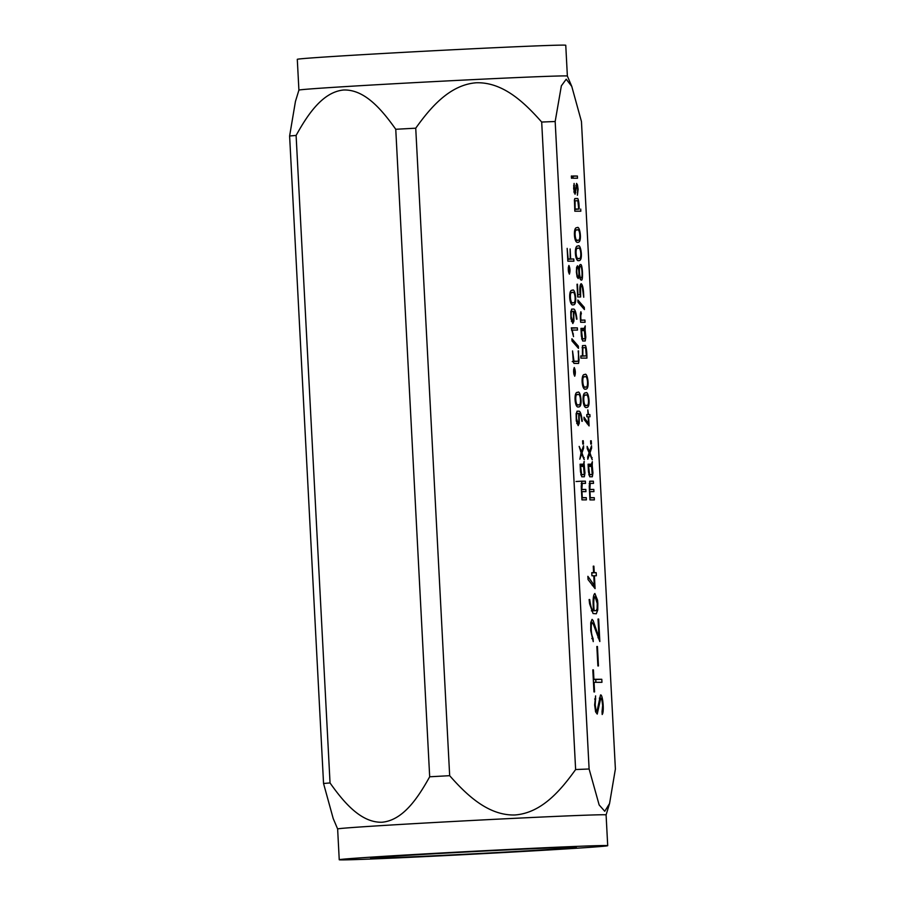 <?xml version="1.0" encoding="UTF-8"?>
<svg xmlns="http://www.w3.org/2000/svg" width="905" height="905" viewBox="0 0 905 905"><rect width="100%" height="100%" fill="white"/><g stroke="black" fill="none" stroke-linecap="round" stroke-linejoin="round"><path stroke-width="1.36" d="M333.232 818.629L323.549 783.492A151.067 1.618 -3 0 1 330.042 782.949C343.696 802.26 360.959 822.849 382.001 822.238C403.121 820.326 417.986 797.803 429.683 776.784A151.067 1.618 -3 0 1 449.672 775.687C466.663 795.009 488.18 815.609 514.764 814.986C541.462 813.086 560.557 790.574 575.625 769.544A151.067 1.618 -3 0 1 589.11 769.001L555.172 121.508A151.067 1.618 177 0 0 541.688 122.051L575.625 769.544M567.367 76.054A134.415 1.437 177 0 0 567.367 76.043A134.415 1.437 177 0 0 433.065 81.654A134.415 1.437 177 0 0 298.91 90.115L295.437 101.473L289.611 135.999L323.549 783.492M585.388 481.177L581.904 481.177L581.248 486.313L581.96 499.877L586.372 499.877L586.259 497.671L582.288 497.66L581.972 491.63L585.942 491.641L585.829 489.424L581.847 489.424L582.254 483.394L585.512 483.394L585.388 481.177L581.576 481.392M584.37 461.674L583.397 464.197L580.094 464.197L580.49 471.799L581.768 476.777L584.336 476.777L584.958 472.987L583.929 461.697M583.533 445.758L581.496 451.618L579.155 446.414L581.134 452.772L579.833 459.197L581.632 453.903L584.268 459.774L582.006 452.885L583.646 447.986L583.533 445.758M583.273 440.78L582.616 440.78L582.786 444.084L583.442 444.084L583.273 440.78L582.616 440.826M578.634 411.198L577.175 411.198L576.134 413.856L576.27 420.859L578.182 425.61L579.268 423.257L579.143 413.393C580.32 413.63 581.225 416.266 581.858 421.278L582.311 421.278C581.395 414.105 580.173 410.746 578.634 411.198L576.892 411.289M574.256 367.532C575.523 370.439 575.671 373.335 574.709 376.22C573.442 373.301 573.295 370.405 574.256 367.532M578.578 350.925L578.352 361.219L573.985 361.219L572.537 350.925L573.351 362.204L573.974 363.403L578.567 363.414L579.042 359.692L578.159 350.948M571.903 338.787L572.017 340.981L578.453 348.335L578.34 346.14L571.903 338.787M577.367 327.87L571.315 327.859L573.532 336.626L572.209 330.076L577.481 330.076L577.367 327.87L571.338 328.198M573.284 309.091L571.824 309.091L570.784 311.773L570.919 318.775L572.831 323.526L573.917 321.173L573.793 311.309C574.969 311.546 575.874 314.182 576.508 319.194L576.96 319.194C576.044 311.965 574.822 308.594 573.284 309.091L571.541 309.182M568.906 265.448C570.161 268.31 570.32 271.206 569.381 274.136C568.102 271.285 567.944 268.389 568.906 265.448M594.246 497.671L594.359 499.888L589.947 499.888L589.234 486.313L589.89 481.177L593.375 481.189L593.499 483.394L590.241 483.394L589.834 489.424L593.816 489.424L593.929 491.641L589.958 491.641L590.275 497.671L594.246 497.671L589.845 497.908M587.266 448.631L587.141 446.414L589.483 451.618L591.519 445.758L591.632 447.998L589.992 452.896L592.255 459.774L589.619 453.903L587.82 459.208L587.696 456.968L589.121 452.772L587.266 448.631M586.745 414.569L588.058 414.569L587.809 409.931L588.499 414.569L589.89 414.569L590.003 416.786L588.623 416.786L589.098 425.927L584.11 419.49L583.997 417.182L588.533 423.619L588.171 416.786L586.859 416.786L586.745 414.569M584.777 374.602C587.526 371.355 590.264 389.863 585.592 389.105C581.666 390.779 580.648 373.448 584.653 374.602L584.777 374.602M585.105 329.737L585.829 337.18L585.207 340.97L582.639 340.97L581.361 336.015L580.965 328.391L584.268 328.391L585.241 325.891L585.105 329.737L581.044 329.952M584.291 307.361L584.415 309.544L577.978 302.191L577.854 300.007L584.291 307.361L582.571 307.451M581.214 279.939C580.501 280.188 579.867 278.683 579.302 275.437L578.205 278.548L577.085 276.896L576.383 272.111L576.609 267.292L577.492 265.753L578.962 268.932C579.143 265.968 579.709 264.486 580.648 264.486C582.673 264.113 583.352 282.179 581.214 279.939L580.965 279.95M577.085 227.766C579.833 224.519 582.571 242.97 577.888 242.269C573.951 243.909 572.967 226.567 576.949 227.766L577.085 227.766M573.906 191.453L574.415 191.419C574.743 192.822 575.116 192.494 575.523 190.435L576.576 183.387L577.469 184.824L578.103 189.258L577.413 195.242L577.695 189.156L576.779 185.435L575.048 194.27L573.634 188.591L574.098 183.432L574.89 192.222M577.503 178.228L573.114 178.228L573.001 176.011L577.39 176.023L577.503 178.228M594.574 691.918L593.963 691.918L592.809 669.881L593.42 669.881L593.918 679.293L601.791 679.293L601.949 682.313L594.065 682.302L594.574 691.918M593.25 641.622L590.727 630.627L590.795 622.482L592.062 619.371L593.148 620.558L599.019 637.686L598.035 619.043L598.658 619.043L599.834 641.532L593.194 623.771L591.61 623.172L591.406 623.998C590.931 630.299 591.497 635.14 593.092 638.511L593.25 641.622M590.807 622.414L592.232 622.335L590.727 623.228M591.768 572.661L593.601 572.661L593.261 566.168L593.895 566.168L594.234 572.661L596.18 572.661L596.35 575.772L594.404 575.772L595.071 588.623L588.058 579.573L587.888 576.327L594.268 585.377L593.771 575.772L591.927 575.772L591.768 572.661M555.172 121.508L561.36 85.839L566.213 79.221L571.768 86.394L581.451 121.519L615.389 769.024L609.563 803.538L604.766 811.276L599.155 804.952L589.11 769.001M589.098 599.551L589.732 599.551C590.614 606.599 591.87 610.298 593.51 610.649C592.662 600.524 593.114 594.8 594.868 593.499L597.56 600.185L597.843 603.465L597.753 609.993L596.293 613.771L593.08 613.533L589.596 603.793L589.098 599.551L589.732 599.551M598.454 665.944L597.877 665.944L596.859 646.498L597.436 646.498L598.454 665.944M600.513 695.029C602.47 693.626 604.257 709.294 602.628 713.717L602.187 714.509L602.04 711.601L602.651 705.47L601.949 700.131L600.784 698.049L597.232 714.079L595.626 711.896L594.63 704.938L595.592 695.888L595.23 704.905L595.92 709.633L597.029 711.194L600.49 695.029M572.118 178.228L571.474 178.228L571.36 176.011L572.005 176.011L572.118 178.228M580.716 209.066L580.829 211.204L574.822 211.204L574.426 199.734L574.98 198.534L577.786 198.534C578.668 200.322 579.121 203.829 579.143 209.066L574.72 209.394M578.046 246.092C580.784 242.823 583.533 261.296 578.849 260.595C574.913 262.258 573.917 244.893 577.91 246.092L578.046 246.092M577.469 284.227L578.012 294.747L580.071 294.747C579.562 288.084 579.924 284.396 581.168 283.706C582.741 284.77 583.601 289.283 583.736 297.247L582.356 287.496L581.282 285.844L580.569 287.032L580.625 296.964L577.695 296.964L577.028 284.249M585.049 322.293L580.659 322.282C580.196 317.169 580.275 313.662 580.886 311.761L581.372 313.809C580.784 314.227 580.637 316.309 580.953 320.076L584.935 320.076L585.049 322.293M580.784 356.004L582.401 355.925L582.458 345.653L585.445 345.461C586.406 347.622 586.904 351.83 586.926 358.12L580.886 358.109L580.772 355.925L586.372 355.903L585.58 347.678L582.854 347.678L582.831 355.903M585.739 392.951C588.476 389.648 591.225 408.144 586.553 407.431C582.628 409.105 581.61 391.775 585.614 392.951L585.739 392.951M591.429 444.084L590.773 444.084L590.603 440.792L591.259 440.792L591.429 444.084M592.232 465.521L592.945 472.987L592.323 476.777L589.755 476.777L588.476 471.81L588.08 464.197L591.384 464.197L592.356 461.686L592.232 465.521L588.159 465.747M573.894 261.183L567.842 261.183L567.164 248.366L568.159 258.966L570.218 258.966L570.139 248.954L570.659 258.966L573.77 258.966L573.894 261.183M572.379 290.324C575.128 287.066 577.854 305.573 573.182 304.827C569.256 306.501 568.238 289.17 572.243 290.324L572.379 290.324M577.729 392.431C580.456 389.127 583.216 407.589 578.533 406.911C574.585 408.54 573.612 391.22 577.594 392.431L577.729 392.431M500.046 852.736A134.415 1.437 177 0 0 607.708 845.677A134.415 1.437 177 0 0 473.394 851.277A134.415 1.437 177 0 0 339.239 859.75A134.415 1.437 177 0 0 500.046 852.736M493.825 852.725A102.966 1.097 177 0 0 576.304 847.318A102.966 1.097 177 0 0 473.417 851.616A102.966 1.097 177 0 0 370.643 858.098A102.966 1.097 177 0 0 493.825 852.725M449.672 775.687L415.734 128.193A151.067 1.618 177 0 0 395.757 129.279C381.933 109.833 364.806 89.29 343.629 90.002C322.655 91.982 307.666 114.573 296.105 135.445L330.042 782.949M395.757 129.279L429.683 776.784M415.734 128.193C430.622 107.322 449.876 84.731 476.392 82.762C503.146 82.05 524.493 102.593 541.688 122.051M296.105 135.445A151.067 1.618 177 0 0 289.611 135.999M571.575 85.964L567.367 76.043L565.761 45.261A134.415 1.437 177 0 0 431.447 50.861A134.415 1.437 177 0 0 297.293 59.334L298.91 90.115M609.427 803.979L606.09 814.896A134.415 1.437 177 0 0 454.242 821.423A134.415 1.437 177 0 0 337.633 828.969L333.244 818.618M591.768 572.752L593.601 572.661M593.261 566.202L593.895 566.168M591.768 572.797L594.234 572.661M591.78 572.899L596.18 572.661M593.771 575.806L594.404 575.772M592.277 585.49L594.268 585.377M594.144 610.649L596.146 610.66L597.108 608.703L597.221 603.465L595.049 596.576C593.725 597.526 593.42 602.221 594.144 610.649L591.384 610.807M591.372 610.773L593.51 610.649M597.99 637.742L599.019 637.686M598.047 619.077L598.658 619.043M590.671 624.043L591.406 623.998M591.802 638.579L593.092 638.511M596.859 646.532L597.436 646.498M592.809 669.915L593.42 669.881M593.307 679.327L593.918 679.293M593.318 679.621L601.791 679.293M595.762 679.632L595.897 682.313M593.465 682.336L594.065 682.302M594.653 699.033L595.762 698.965M573.012 176.26L577.39 176.023M571.36 176.045L572.005 176.011M574.177 192.776L575.772 192.697M573.623 185.683L574.211 185.649M574.72 209.304L579.143 209.066M575.071 200.752L575.116 209.01L578.736 209.021L577.843 200.752L574.336 200.786M574.72 209.236L578.736 209.021M577.198 229.983L577.085 229.983C573.759 227.936 575.06 242.868 577.809 240.13C581.067 241.974 580.048 227.675 577.198 229.983M578.159 248.298L578.046 248.309C574.72 246.307 576.021 261.172 578.77 258.457C582.039 260.346 580.999 245.979 578.159 248.298M579.268 266.477L580.444 266.421C578.646 265.697 579.347 278.921 581.134 277.88C582.752 278.808 582.085 265.222 580.478 266.421M576.508 267.869L577.582 267.801C576.225 267.02 576.847 277.643 578.114 276.568C579.494 277.202 578.928 266.873 577.639 267.801M577.594 294.883L580.071 294.747M580.41 313.865L581.338 313.809L580.41 313.854M580.546 320.313L584.935 320.076M581.496 330.597L582.503 338.775L585.116 338.775L584.438 330.608L581.078 330.619M580.795 356.208L586.372 355.903M584.902 376.819L584.777 376.819C581.451 374.817 582.752 389.693 585.512 386.967C588.77 388.867 587.741 374.5 584.902 376.819M585.852 395.134L585.739 395.146C582.413 393.143 583.714 407.985 586.463 405.316C589.732 407.193 588.702 392.827 585.852 395.134M586.757 414.75L589.89 414.569M587.107 423.698L588.533 423.619M590.603 440.826L591.259 440.792M588.623 451.674L589.483 451.618M590.727 448.043L591.632 447.998M589.065 452.941L589.992 452.896M591.316 457.681L592.142 457.636M588.725 453.959L589.619 453.903M588.612 466.392L589.619 474.559L592.232 474.571L591.553 466.392L588.193 466.414M589.562 481.392L593.375 481.189M589.415 489.673L593.816 489.424M567.74 259.294L573.77 258.966M569.03 267.654L569.256 271.919L569.03 267.654L568.261 267.699M572.492 292.53L572.379 292.541C569.053 290.494 570.342 305.392 573.103 302.677C576.361 304.589 575.342 290.222 572.492 292.53M573.363 311.309L573.499 319.646L572.718 321.32L571.157 316.411L571.247 312.689L571.926 311.309L573.793 311.309M572.707 333.979L573.397 333.945M571.496 330.11L572.209 330.076M576.621 346.242L578.34 346.14M574.381 369.738L574.607 374.003L574.381 369.738L573.612 369.783M577.843 394.614L577.729 394.614C574.415 392.578 575.682 407.431 578.453 404.795C581.711 406.65 580.693 392.295 577.843 394.614M578.714 413.393L578.861 421.753L578.069 423.393L576.508 418.517L576.587 414.773L577.277 413.393L579.143 413.393M580.637 451.663L581.496 451.618M580.739 453.948L581.632 453.903M583.329 457.67L584.155 457.625M581.078 452.941L582.006 452.885M582.741 448.043L583.646 447.986M580.173 465.736L584.245 465.521M583.567 466.392L580.625 466.38L581.632 474.559L584.245 474.559L583.567 466.392M581.858 497.908L586.259 497.671M581.429 489.662L585.829 489.424M574.72 198.704L577.786 198.534M582.481 345.631L585.445 345.461M337.633 828.969L339.239 859.75M606.09 814.896L607.708 845.677M595.886 610.66L591.418 610.898M596.961 711.24L595.467 711.319M600.784 698.049L599.336 698.128M576.711 185.446L575.885 185.491M574.89 192.233L574.053 192.279M576.01 198.557L574.777 198.625M576.304 198.534L574.788 198.614M574.743 230.108L577.085 229.983M575.399 240.266L577.809 240.13M575.704 248.434L578.046 248.309M576.361 258.592L578.77 258.457M579.845 277.971L581.134 277.903M577.005 276.625L578.114 276.568M581.18 285.867L580.071 285.923M583.861 338.775L581.644 338.9M583.612 338.775L581.632 338.889M585.037 338.832L581.655 339.013M584.03 328.402L580.965 328.572M582.899 347.678L582.073 347.724M582.435 376.944L584.788 376.819M583.092 387.102L585.512 386.967M583.408 395.27L585.739 395.146M584.064 405.451L586.463 405.316M592.153 474.627L588.77 474.808M591.146 464.208L588.092 464.378M590.139 483.406L589.189 483.462M568.487 271.907L569.143 271.873M570.037 292.666L572.39 292.53M570.682 302.813L573.035 302.689M570.829 311.286L572.062 311.218M570.817 311.444L571.711 311.388L570.817 311.444M571.383 321.399L572.707 321.332M572.231 361.57L578.272 361.231M573.838 374.014L574.517 373.969M575.388 394.75L577.741 394.614M576.044 404.92L578.374 404.795M576.18 413.37L577.413 413.302M576.168 413.528L577.062 413.472L576.168 413.528M576.734 423.483L578.069 423.416M580.105 464.378L583.159 464.208M584.166 474.616L580.784 474.797M576.055 481.505L582.085 481.166M581.202 483.462L582.153 483.406"/></g></svg>
